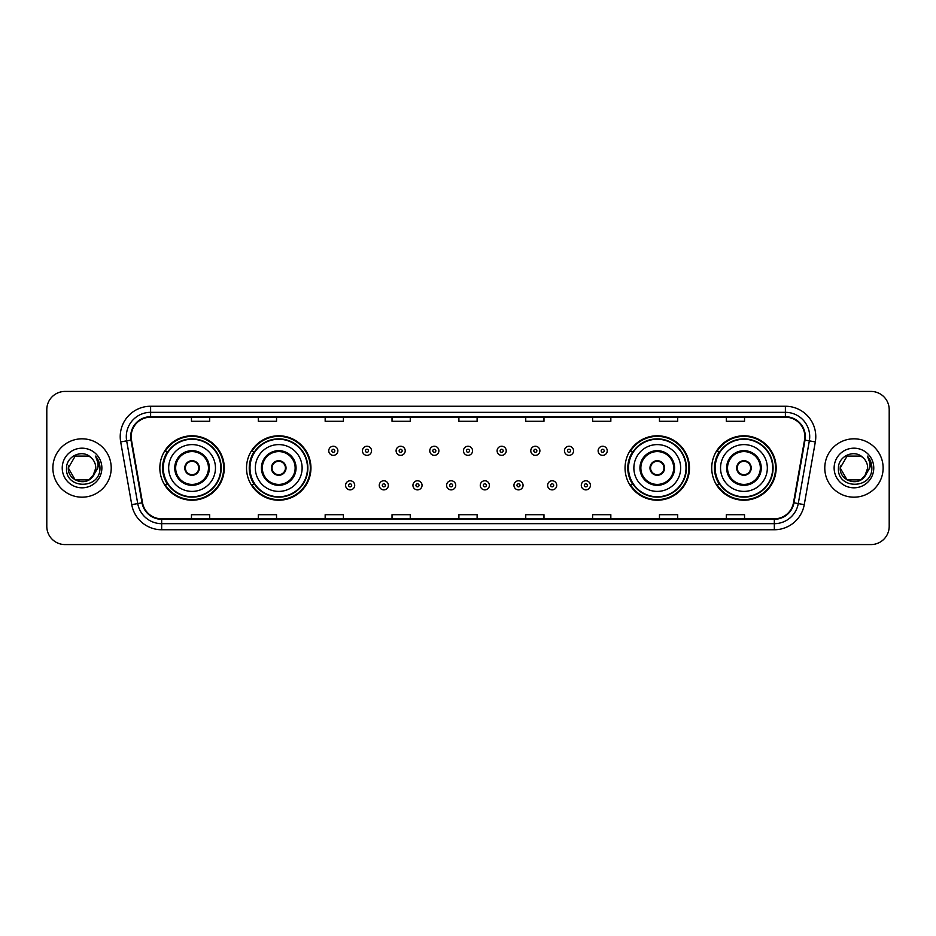 <?xml version="1.0" encoding="UTF-8"?>
<svg xmlns="http://www.w3.org/2000/svg" width="936" height="936" viewBox="0 0 936 936"><rect width="100%" height="100%" fill="white"/><g stroke="black" fill="none" stroke-linecap="round" stroke-linejoin="round"><path stroke-width="1.4" d="M711.723 468A32.21 32.21 0 0 0 743.933 500.21A32.21 32.21 0 0 0 776.155 468A32.21 32.21 0 0 0 743.933 435.79A32.21 32.21 0 0 0 711.723 468M625.049 468A32.21 32.21 0 0 0 657.271 500.21A32.21 32.21 0 0 0 689.481 468A32.21 32.21 0 0 0 657.271 435.79A32.21 32.21 0 0 0 625.049 468M246.519 468A32.21 32.21 0 0 0 278.729 500.21A32.21 32.21 0 0 0 310.951 468A32.21 32.21 0 0 0 278.729 435.79A32.21 32.21 0 0 0 246.519 468M159.845 468A32.21 32.21 0 0 0 192.067 500.21A32.21 32.21 0 0 0 224.277 468A32.21 32.21 0 0 0 192.067 435.79A32.21 32.21 0 0 0 159.845 468M167.579 484.415A29.472 29.472 0 0 1 167.579 451.585M254.241 484.415A29.472 29.472 0 0 1 254.241 451.585M632.783 484.415A29.472 29.472 0 0 1 632.783 451.585M719.445 484.415A29.472 29.472 0 0 1 719.445 451.585M46.8 409.652L46.8 526.348A18.229 18.229 0 0 0 65.029 544.577L870.971 544.577A18.229 18.229 0 0 0 889.2 526.348L889.2 409.652A18.229 18.229 0 0 0 870.971 391.423L65.029 391.423A18.229 18.229 0 0 0 46.8 409.652L46.8 526.348M52.872 468A29.18 29.18 0 0 0 82.052 497.18A29.18 29.18 0 0 0 111.22 468A29.18 29.18 0 0 0 82.052 438.82A29.18 29.18 0 0 0 52.872 468A29.18 29.18 0 0 0 82.052 497.18A29.18 29.18 0 0 0 111.22 468A29.18 29.18 0 0 0 82.052 438.82A29.18 29.18 0 0 0 52.872 468M824.78 468A29.18 29.18 0 0 0 853.948 497.18A29.18 29.18 0 0 0 883.128 468A29.18 29.18 0 0 0 853.948 438.82A29.18 29.18 0 0 0 824.78 468A29.18 29.18 0 0 0 853.948 497.18A29.18 29.18 0 0 0 883.128 468A29.18 29.18 0 0 0 853.948 438.82A29.18 29.18 0 0 0 824.78 468M131.157 436.632A19.445 19.445 0 0 1 150.614 417.187L785.386 417.187A19.445 19.445 0 0 1 804.539 440.014L793.482 502.737A19.445 19.445 0 0 1 774.329 518.813L161.671 518.813A19.445 19.445 0 0 1 142.518 502.737L131.461 440.014A19.445 19.445 0 0 1 131.157 436.632M130.677 436.632A19.937 19.937 0 0 0 130.981 440.095L142.038 502.819A19.937 19.937 0 0 0 161.671 519.293L774.329 519.293A19.937 19.937 0 0 0 793.962 502.819L805.018 440.095A19.937 19.937 0 0 0 785.386 416.707L150.614 416.707A19.937 19.937 0 0 0 130.677 436.632M120.686 441.921A30.385 30.385 0 0 1 150.614 406.247L785.386 406.247A30.385 30.385 0 0 1 815.314 441.921L804.258 504.644A30.385 30.385 0 0 1 774.329 529.753L161.671 529.753A30.385 30.385 0 0 1 131.742 504.644L120.686 441.921L126.664 440.856A24.313 24.313 0 0 1 150.614 412.331L785.386 412.331A24.313 24.313 0 0 1 809.336 440.856L798.268 503.58A24.313 24.313 0 0 1 774.329 523.669L161.671 523.669A24.313 24.313 0 0 1 137.732 503.58L126.664 440.856A24.313 24.313 0 0 1 126.301 436.632M870.971 391.423L65.029 391.423M65.029 544.577L870.971 544.577M889.2 526.348L889.2 409.652M793.962 502.819L798.268 503.58L809.336 440.856L815.314 441.921M458.886 417.187L458.886 421.305L477.114 421.305L477.114 417.187M392.02 417.187L392.02 421.305L410.26 421.305L410.26 417.187M325.166 417.187L325.166 421.305L343.407 421.305L343.407 417.187M258.313 417.187L258.313 421.305L276.541 421.305L276.541 417.187M191.459 417.187L191.459 421.305L209.687 421.305L209.687 417.187M525.74 417.187L525.74 421.305L543.98 421.305L543.98 417.187M592.593 417.187L592.593 421.305L610.834 421.305L610.834 417.187M659.459 417.187L659.459 421.305L677.687 421.305L677.687 417.187M726.313 417.187L726.313 421.305L744.541 421.305L744.541 417.187M477.114 518.813L477.114 514.695L458.886 514.695L458.886 518.813M410.26 518.813L410.26 514.695L392.02 514.695L392.02 518.813M343.407 518.813L343.407 514.695L325.166 514.695L325.166 518.813M276.541 518.813L276.541 514.695L258.313 514.695L258.313 518.813M209.687 518.813L209.687 514.695L191.459 514.695L191.459 518.813M543.98 518.813L543.98 514.695L525.74 514.695L525.74 518.813M610.834 518.813L610.834 514.695L592.593 514.695L592.593 518.813M677.687 518.813L677.687 514.695L659.459 514.695L659.459 518.813M744.541 518.813L744.541 514.695L726.313 514.695L726.313 518.813M88.92 479.899A13.736 13.736 0 0 0 95.788 468C95.718 463.858 94.138 460.395 91.049 457.622C82.602 448.777 66.386 456.066 66.538 468C64.993 489.212 99.38 489.762 99.941 469.03L99.965 468C99.918 463.495 98.42 459.541 95.472 456.125C97.718 459.81 98.502 463.765 97.835 468L92.676 476.705L95.788 468M89.119 479.782L75.184 479.899L68.316 468L75.184 479.899L88.92 479.899L94.255 474.306L88.92 479.899L75.184 479.899L68.316 468L75.184 456.101L88.92 456.101L91.049 457.622L88.92 456.101L75.184 456.101L68.316 468L75.184 456.101M92.512 476.904L88.92 479.899L75.184 479.899L68.316 468L75.184 479.899L88.92 479.899L92.512 476.904L88.92 479.899L75.184 479.899L68.316 468L75.184 479.899L88.92 479.899L92.512 476.904L89.177 479.747M94.255 474.306L88.92 479.899L75.184 479.899L68.316 468L75.184 456.101L88.92 456.101L91.049 457.622L88.92 456.101L75.184 456.101L68.316 468L68.468 465.964M92.606 476.798L88.92 479.899L75.184 479.899L68.316 468C67.614 480.18 84.837 486.603 92.301 477.149L92.676 476.705M62.232 468A19.82 19.82 0 0 0 82.052 487.82A19.82 19.82 0 0 0 101.872 468A19.82 19.82 0 0 0 82.052 448.18A19.82 19.82 0 0 0 62.232 468M95.601 456.277L99.965 468.515M168.667 468A23.4 23.4 0 0 1 192.067 444.6A23.4 23.4 0 0 1 215.467 468A23.4 23.4 0 0 1 192.067 491.4A23.4 23.4 0 0 1 168.667 468A23.4 23.4 0 0 0 192.067 491.4A23.4 23.4 0 0 0 215.467 468M175.652 468A16.415 16.415 0 0 0 192.067 484.415A16.415 16.415 0 0 0 208.471 468A16.415 16.415 0 0 0 192.067 451.585A16.415 16.415 0 0 0 175.652 468M167.942 451.585A29.18 29.18 0 0 0 167.942 484.415L165.052 484.415A31.602 31.602 0 0 0 223.669 468A31.602 31.602 0 0 0 165.052 451.585L167.977 451.585A29.145 29.145 0 0 1 221.2 468.07A29.145 29.145 0 0 1 167.977 484.415M220.814 468A28.747 28.747 0 0 0 192.067 439.253A28.747 28.747 0 0 0 163.309 468A28.747 28.747 0 0 0 192.067 496.747A28.747 28.747 0 0 0 220.814 468M184.766 468A7.289 7.289 0 0 0 192.067 475.289A7.289 7.289 0 0 0 199.356 468A7.289 7.289 0 0 0 192.067 460.711A7.289 7.289 0 0 0 184.766 468M185 466.175L185.246 466.175A7.055 7.055 0 0 1 198.877 466.175L198.49 466.175A6.681 6.681 0 0 1 192.067 474.681A6.681 6.681 0 0 1 185.632 466.175A6.681 6.681 0 0 1 198.49 466.175L199.122 466.175M199.122 469.825L198.877 469.825A7.055 7.055 0 0 1 185.246 469.825L185 469.825M860.816 479.899A13.736 13.736 0 0 0 867.684 468C867.613 463.858 866.034 460.395 862.945 457.622C854.498 448.777 838.282 456.066 838.434 468C836.889 489.212 871.276 489.762 871.837 469.03L871.861 468C871.814 463.495 870.316 459.541 867.368 456.125C869.614 459.81 870.398 463.765 869.731 468L864.572 476.705L867.684 468M847.08 479.899L860.816 479.899L864.408 476.904L860.816 479.899L847.08 479.899L840.212 468L847.08 479.899L860.816 479.899L866.151 474.306L860.816 479.899L847.08 479.899L840.212 468L847.08 456.101L860.816 456.101L862.945 457.622L860.816 456.101L847.08 456.101L840.212 468L847.08 456.101L860.816 456.101L862.945 457.622L860.816 456.101L847.08 456.101L840.212 468L840.364 465.964M864.408 476.904L860.816 479.899L847.08 479.899L840.212 468L847.08 479.899L860.816 479.899L864.408 476.904L861.003 479.794M866.151 474.306L864.197 477.149C856.732 486.603 839.51 480.18 840.212 468L847.08 479.899L860.816 479.899L866.151 474.306L860.816 479.899L847.08 479.899L840.212 468M834.128 468A19.82 19.82 0 0 0 853.948 487.82A19.82 19.82 0 0 0 873.768 468A19.82 19.82 0 0 0 853.948 448.18A19.82 19.82 0 0 0 834.128 468M867.496 456.277L871.861 468.515M255.329 468A23.4 23.4 0 0 1 278.729 444.6A23.4 23.4 0 0 1 302.129 468A23.4 23.4 0 0 1 278.729 491.4A23.4 23.4 0 0 1 255.329 468A23.4 23.4 0 0 0 278.729 491.4A23.4 23.4 0 0 0 302.129 468M262.326 468A16.415 16.415 0 0 0 278.729 484.415A16.415 16.415 0 0 0 295.144 468A16.415 16.415 0 0 0 278.729 451.585A16.415 16.415 0 0 0 262.326 468M254.615 451.585A29.18 29.18 0 0 0 254.615 484.415M307.488 468A28.747 28.747 0 0 0 278.729 439.253A28.747 28.747 0 0 0 249.982 468A28.747 28.747 0 0 0 278.729 496.747A28.747 28.747 0 0 0 307.488 468M271.44 468A7.289 7.289 0 0 0 278.729 475.289A7.289 7.289 0 0 0 286.03 468A7.289 7.289 0 0 0 278.729 460.711A7.289 7.289 0 0 0 271.44 468M310.342 468A31.602 31.602 0 0 1 251.725 484.415L254.65 484.415A29.145 29.145 0 0 0 307.874 468.07A29.145 29.145 0 0 0 254.65 451.585L251.725 451.585A31.602 31.602 0 0 1 310.342 468M271.674 466.175L271.92 466.175A7.055 7.055 0 0 1 285.55 466.175L285.164 466.175A6.681 6.681 0 0 1 278.729 474.681A6.681 6.681 0 0 1 272.306 466.175A6.681 6.681 0 0 1 285.164 466.175L285.796 466.175M285.796 469.825L285.164 469.825A6.681 6.681 0 0 1 272.306 469.825L271.674 469.825M285.164 469.825L285.55 469.825A7.055 7.055 0 0 1 271.92 469.825L272.306 469.825M633.871 468A23.4 23.4 0 0 1 657.271 444.6A23.4 23.4 0 0 1 680.671 468A23.4 23.4 0 0 1 657.271 491.4A23.4 23.4 0 0 1 633.871 468A23.4 23.4 0 0 0 657.271 491.4A23.4 23.4 0 0 0 680.671 468M640.856 468A16.415 16.415 0 0 0 657.271 484.415A16.415 16.415 0 0 0 673.674 468A16.415 16.415 0 0 0 657.271 451.585A16.415 16.415 0 0 0 640.856 468M633.145 451.585A29.18 29.18 0 0 0 633.145 484.415M686.018 468A28.747 28.747 0 0 0 657.271 439.253A28.747 28.747 0 0 0 628.512 468A28.747 28.747 0 0 0 657.271 496.747A28.747 28.747 0 0 0 686.018 468M649.97 468A7.289 7.289 0 0 0 657.271 475.289A7.289 7.289 0 0 0 664.56 468A7.289 7.289 0 0 0 657.271 460.711A7.289 7.289 0 0 0 649.97 468M688.873 468A31.602 31.602 0 0 1 630.256 484.415L633.181 484.415A29.145 29.145 0 0 0 686.404 468.07A29.145 29.145 0 0 0 633.181 451.585L630.256 451.585A31.602 31.602 0 0 1 688.873 468M650.204 466.175L650.45 466.175A7.055 7.055 0 0 1 664.08 466.175L663.694 466.175A6.681 6.681 0 0 1 657.271 474.681A6.681 6.681 0 0 1 650.836 466.175A6.681 6.681 0 0 1 663.694 466.175L664.326 466.175M664.326 469.825L663.694 469.825A6.681 6.681 0 0 1 650.836 469.825L650.204 469.825M663.694 469.825L664.08 469.825A7.055 7.055 0 0 1 650.45 469.825L650.836 469.825M720.533 468A23.4 23.4 0 0 1 743.933 444.6A23.4 23.4 0 0 1 767.333 468A23.4 23.4 0 0 1 743.933 491.4A23.4 23.4 0 0 1 720.533 468A23.4 23.4 0 0 0 743.933 491.4A23.4 23.4 0 0 0 767.333 468M727.529 468A16.415 16.415 0 0 0 743.933 484.415A16.415 16.415 0 0 0 760.348 468A16.415 16.415 0 0 0 743.933 451.585A16.415 16.415 0 0 0 727.529 468M719.819 451.585A29.18 29.18 0 0 0 719.819 484.415L716.929 484.415A31.602 31.602 0 0 0 775.546 468A31.602 31.602 0 0 0 716.929 451.585L719.854 451.585A29.145 29.145 0 0 1 773.077 468.07A29.145 29.145 0 0 1 719.854 484.415M772.691 468A28.747 28.747 0 0 0 743.933 439.253A28.747 28.747 0 0 0 715.186 468A28.747 28.747 0 0 0 743.933 496.747A28.747 28.747 0 0 0 772.691 468M736.644 468A7.289 7.289 0 0 0 743.933 475.289A7.289 7.289 0 0 0 751.234 468A7.289 7.289 0 0 0 743.933 460.711A7.289 7.289 0 0 0 736.644 468M736.878 466.175L737.123 466.175A7.055 7.055 0 0 1 750.754 466.175L750.368 466.175A6.681 6.681 0 0 1 743.933 474.681A6.681 6.681 0 0 1 737.51 466.175A6.681 6.681 0 0 1 750.368 466.175L751 466.175M751 469.825L750.368 469.825A6.681 6.681 0 0 1 737.51 469.825L736.878 469.825M750.368 469.825L750.754 469.825A7.055 7.055 0 0 1 737.123 469.825L737.51 469.825M337.873 450.801A4.563 4.563 0 0 1 333.31 455.352A4.563 4.563 0 0 1 328.758 450.801A4.563 4.563 0 0 1 333.31 446.238A4.563 4.563 0 0 1 337.873 450.801A4.563 4.563 0 0 0 333.31 446.238A4.563 4.563 0 0 0 328.758 450.801M371.545 450.801A4.563 4.563 0 0 1 366.982 455.352A4.563 4.563 0 0 1 362.431 450.801A4.563 4.563 0 0 1 366.982 446.238A4.563 4.563 0 0 1 371.545 450.801A4.563 4.563 0 0 0 366.982 446.238A4.563 4.563 0 0 0 362.431 450.801M405.218 450.801A4.563 4.563 0 0 1 400.655 455.352A4.563 4.563 0 0 1 396.103 450.801A4.563 4.563 0 0 1 400.655 446.238A4.563 4.563 0 0 1 405.218 450.801A4.563 4.563 0 0 0 400.655 446.238A4.563 4.563 0 0 0 396.103 450.801M438.89 450.801A4.563 4.563 0 0 1 434.327 455.352A4.563 4.563 0 0 1 429.764 450.801A4.563 4.563 0 0 1 434.327 446.238A4.563 4.563 0 0 1 438.89 450.801A4.563 4.563 0 0 0 434.327 446.238A4.563 4.563 0 0 0 429.764 450.801M472.563 450.801A4.563 4.563 0 0 1 468 455.352A4.563 4.563 0 0 1 463.437 450.801A4.563 4.563 0 0 1 468 446.238A4.563 4.563 0 0 1 472.563 450.801A4.563 4.563 0 0 0 468 446.238A4.563 4.563 0 0 0 463.437 450.801M506.236 450.801A4.563 4.563 0 0 1 501.673 455.352A4.563 4.563 0 0 1 497.11 450.801A4.563 4.563 0 0 1 501.673 446.238A4.563 4.563 0 0 1 506.236 450.801A4.563 4.563 0 0 0 501.673 446.238A4.563 4.563 0 0 0 497.11 450.801M539.896 450.801A4.563 4.563 0 0 1 535.345 455.352A4.563 4.563 0 0 1 530.782 450.801A4.563 4.563 0 0 1 535.345 446.238A4.563 4.563 0 0 1 539.896 450.801A4.563 4.563 0 0 0 535.345 446.238A4.563 4.563 0 0 0 530.782 450.801M573.569 450.801A4.563 4.563 0 0 1 569.018 455.352A4.563 4.563 0 0 1 564.455 450.801A4.563 4.563 0 0 1 569.018 446.238A4.563 4.563 0 0 1 573.569 450.801A4.563 4.563 0 0 0 569.018 446.238A4.563 4.563 0 0 0 564.455 450.801M607.242 450.801A4.563 4.563 0 0 1 602.69 455.352A4.563 4.563 0 0 1 598.127 450.801A4.563 4.563 0 0 1 602.69 446.238A4.563 4.563 0 0 1 607.242 450.801A4.563 4.563 0 0 0 602.69 446.238A4.563 4.563 0 0 0 598.127 450.801M345.595 485.328A4.563 4.563 0 0 1 350.146 480.765A4.563 4.563 0 0 1 354.709 485.328A4.563 4.563 0 0 1 350.146 489.879A4.563 4.563 0 0 1 345.595 485.328A4.563 4.563 0 0 0 350.146 489.879A4.563 4.563 0 0 0 354.709 485.328M379.267 485.328A4.563 4.563 0 0 1 383.818 480.765A4.563 4.563 0 0 1 388.381 485.328A4.563 4.563 0 0 1 383.818 489.879A4.563 4.563 0 0 1 379.267 485.328A4.563 4.563 0 0 0 383.818 489.879A4.563 4.563 0 0 0 388.381 485.328M412.94 485.328A4.563 4.563 0 0 1 417.491 480.765A4.563 4.563 0 0 1 422.054 485.328A4.563 4.563 0 0 1 417.491 489.879A4.563 4.563 0 0 1 412.94 485.328A4.563 4.563 0 0 0 417.491 489.879A4.563 4.563 0 0 0 422.054 485.328M446.601 485.328A4.563 4.563 0 0 1 451.164 480.765A4.563 4.563 0 0 1 455.727 485.328A4.563 4.563 0 0 1 451.164 489.879A4.563 4.563 0 0 1 446.601 485.328A4.563 4.563 0 0 0 451.164 489.879A4.563 4.563 0 0 0 455.727 485.328M480.273 485.328A4.563 4.563 0 0 1 484.836 480.765A4.563 4.563 0 0 1 489.399 485.328A4.563 4.563 0 0 1 484.836 489.879A4.563 4.563 0 0 1 480.273 485.328A4.563 4.563 0 0 0 484.836 489.879A4.563 4.563 0 0 0 489.399 485.328M513.946 485.328A4.563 4.563 0 0 1 518.509 480.765A4.563 4.563 0 0 1 523.06 485.328A4.563 4.563 0 0 1 518.509 489.879A4.563 4.563 0 0 1 513.946 485.328A4.563 4.563 0 0 0 518.509 489.879A4.563 4.563 0 0 0 523.06 485.328M547.618 485.328A4.563 4.563 0 0 1 552.181 480.765A4.563 4.563 0 0 1 556.733 485.328A4.563 4.563 0 0 1 552.181 489.879A4.563 4.563 0 0 1 547.618 485.328A4.563 4.563 0 0 0 552.181 489.879A4.563 4.563 0 0 0 556.733 485.328M581.291 485.328A4.563 4.563 0 0 1 585.854 480.765A4.563 4.563 0 0 1 590.405 485.328A4.563 4.563 0 0 1 585.854 489.879A4.563 4.563 0 0 1 581.291 485.328A4.563 4.563 0 0 0 585.854 489.879A4.563 4.563 0 0 0 590.405 485.328M785.386 406.247L785.386 416.707M126.664 440.856L130.981 440.095M161.671 529.753L161.671 519.293M774.329 519.293L774.329 529.753M131.742 504.644L142.038 502.819M805.018 440.095L809.336 440.856M150.614 406.247L150.614 416.707M798.268 503.58L804.258 504.644M209.383 468A17.328 17.328 0 0 0 192.067 450.672A17.328 17.328 0 0 0 174.739 468A17.328 17.328 0 0 0 192.067 485.328A17.328 17.328 0 0 0 209.383 468M296.057 468A17.328 17.328 0 0 0 278.729 450.672A17.328 17.328 0 0 0 261.413 468A17.328 17.328 0 0 0 278.729 485.328A17.328 17.328 0 0 0 296.057 468M674.587 468A17.328 17.328 0 0 0 657.271 450.672A17.328 17.328 0 0 0 639.943 468A17.328 17.328 0 0 0 657.271 485.328A17.328 17.328 0 0 0 674.587 468M761.26 468A17.328 17.328 0 0 0 743.933 450.672A17.328 17.328 0 0 0 726.617 468A17.328 17.328 0 0 0 743.933 485.328A17.328 17.328 0 0 0 761.26 468M331.789 450.801A1.521 1.521 0 0 0 333.31 452.322A1.521 1.521 0 0 0 334.831 450.801A1.521 1.521 0 0 0 333.31 449.28A1.521 1.521 0 0 0 331.789 450.801M365.461 450.801A1.521 1.521 0 0 0 366.982 452.322A1.521 1.521 0 0 0 368.503 450.801A1.521 1.521 0 0 0 366.982 449.28A1.521 1.521 0 0 0 365.461 450.801M399.134 450.801A1.521 1.521 0 0 0 400.655 452.322A1.521 1.521 0 0 0 402.176 450.801A1.521 1.521 0 0 0 400.655 449.28A1.521 1.521 0 0 0 399.134 450.801M432.806 450.801A1.521 1.521 0 0 0 434.327 452.322A1.521 1.521 0 0 0 435.848 450.801A1.521 1.521 0 0 0 434.327 449.28A1.521 1.521 0 0 0 432.806 450.801M466.479 450.801A1.521 1.521 0 0 0 468 452.322A1.521 1.521 0 0 0 469.521 450.801A1.521 1.521 0 0 0 468 449.28A1.521 1.521 0 0 0 466.479 450.801M500.152 450.801A1.521 1.521 0 0 0 501.673 452.322A1.521 1.521 0 0 0 503.194 450.801A1.521 1.521 0 0 0 501.673 449.28A1.521 1.521 0 0 0 500.152 450.801M533.824 450.801A1.521 1.521 0 0 0 535.345 452.322A1.521 1.521 0 0 0 536.866 450.801A1.521 1.521 0 0 0 535.345 449.28A1.521 1.521 0 0 0 533.824 450.801M567.497 450.801A1.521 1.521 0 0 0 569.018 452.322A1.521 1.521 0 0 0 570.539 450.801A1.521 1.521 0 0 0 569.018 449.28A1.521 1.521 0 0 0 567.497 450.801M601.169 450.801A1.521 1.521 0 0 0 602.69 452.322A1.521 1.521 0 0 0 604.211 450.801A1.521 1.521 0 0 0 602.69 449.28A1.521 1.521 0 0 0 601.169 450.801M351.667 485.328A1.521 1.521 0 0 0 350.146 483.807A1.521 1.521 0 0 0 348.625 485.328A1.521 1.521 0 0 0 350.146 486.837A1.521 1.521 0 0 0 351.667 485.328M385.339 485.328A1.521 1.521 0 0 0 383.818 483.807A1.521 1.521 0 0 0 382.297 485.328A1.521 1.521 0 0 0 383.818 486.837A1.521 1.521 0 0 0 385.339 485.328M419.012 485.328A1.521 1.521 0 0 0 417.491 483.807A1.521 1.521 0 0 0 415.97 485.328A1.521 1.521 0 0 0 417.491 486.837A1.521 1.521 0 0 0 419.012 485.328M452.685 485.328A1.521 1.521 0 0 0 451.164 483.807A1.521 1.521 0 0 0 449.643 485.328A1.521 1.521 0 0 0 451.164 486.837A1.521 1.521 0 0 0 452.685 485.328M486.357 485.328A1.521 1.521 0 0 0 484.836 483.807A1.521 1.521 0 0 0 483.315 485.328A1.521 1.521 0 0 0 484.836 486.837A1.521 1.521 0 0 0 486.357 485.328M520.03 485.328A1.521 1.521 0 0 0 518.509 483.807A1.521 1.521 0 0 0 516.988 485.328A1.521 1.521 0 0 0 518.509 486.837A1.521 1.521 0 0 0 520.03 485.328M553.702 485.328A1.521 1.521 0 0 0 552.181 483.807A1.521 1.521 0 0 0 550.66 485.328A1.521 1.521 0 0 0 552.181 486.837A1.521 1.521 0 0 0 553.702 485.328M587.375 485.328A1.521 1.521 0 0 0 585.854 483.807A1.521 1.521 0 0 0 584.333 485.328A1.521 1.521 0 0 0 585.854 486.837A1.521 1.521 0 0 0 587.375 485.328"/></g></svg>
